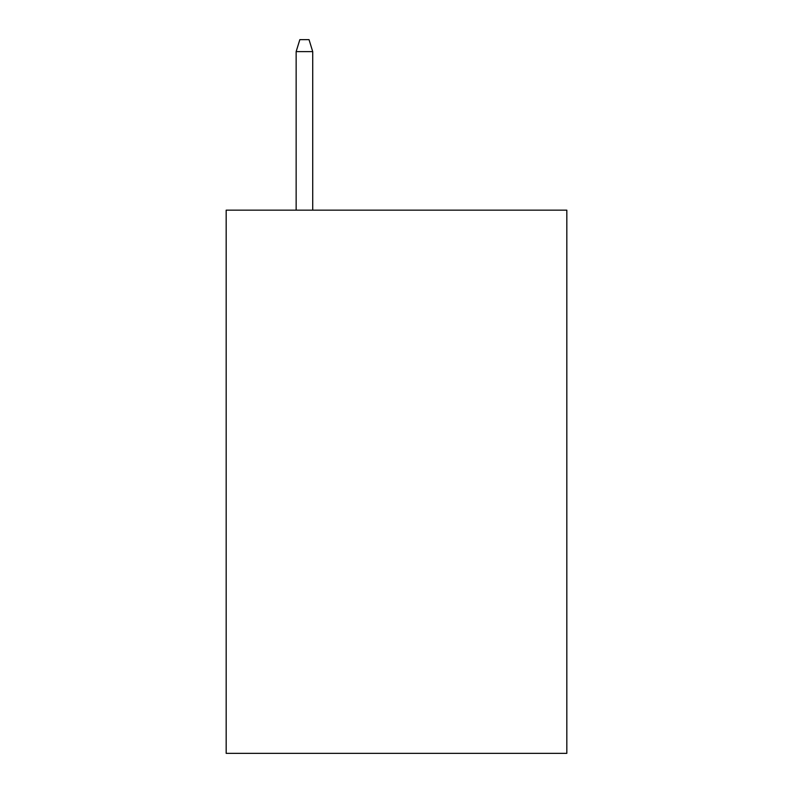 <?xml version="1.0" encoding="UTF-8"?>
<svg xmlns="http://www.w3.org/2000/svg" width="793" height="793" viewBox="0 0 793 793"><rect width="100%" height="100%" fill="white"/><g stroke="black" fill="none" stroke-linecap="round" stroke-linejoin="round"><path stroke-width="1.19" d="M566.826 210.155L566.826 753.35L226.174 753.35L226.174 210.155L566.826 210.155M312.72 210.155L312.72 51.614L296.146 51.614L296.146 210.155M296.146 51.614L299.833 39.65L309.032 39.65L312.72 51.614"/></g></svg>
